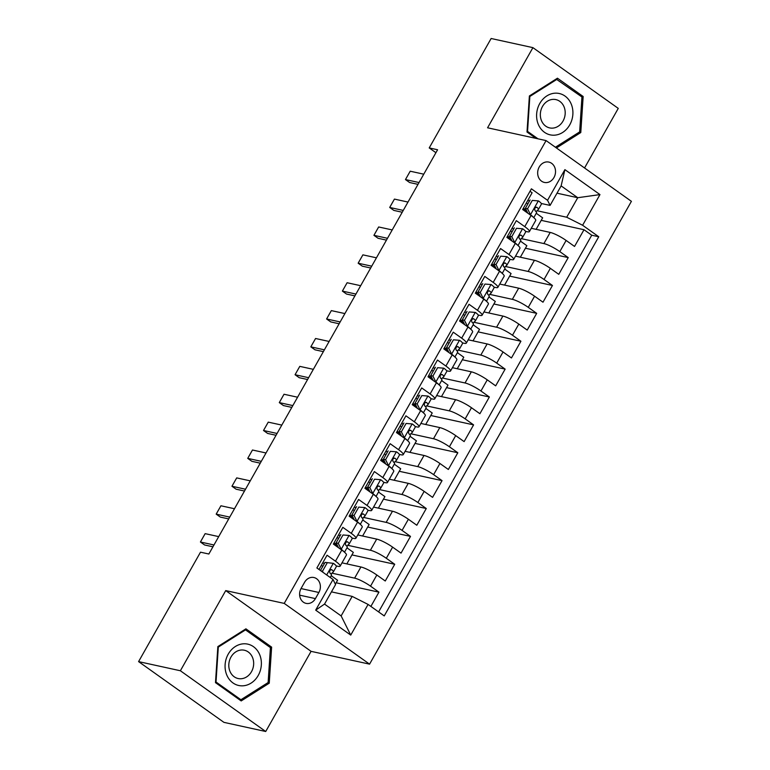 <?xml version="1.0" encoding="UTF-8"?>
<svg xmlns="http://www.w3.org/2000/svg" width="770" height="770" viewBox="0 0 770 770"><rect width="100%" height="100%" fill="white"/><g stroke="black" fill="none" stroke-linecap="round" stroke-linejoin="round"><path stroke-width="1.16" d="M539.221 166.994A10.424 8.865 102.3 0 0 544.371 182.432A10.424 8.865 102.3 0 0 553.976 177.504A10.424 8.865 102.3 0 0 548.827 162.075A10.424 8.865 102.3 0 0 539.221 166.994M584.546 167.976L618.262 108.387L532.917 47.644L491.135 38.5L429.217 147.927L435.916 152.691M369.571 664.144L631.41 201.336L546.074 140.592L284.226 603.401L369.571 664.144L311.07 651.343L225.726 590.6L180.373 670.757L265.717 731.5L311.07 651.343M265.717 731.5L223.926 722.356L138.59 661.613L180.373 670.757M530.01 191.278L532.109 192.779L522.647 209.507L531.069 215.494L524.755 226.649A13.023 2.339 29.5 0 1 529.404 231.597A13.023 2.339 29.5 0 1 527.296 231.751L525.535 231.366M524.755 226.649L516.333 220.653L506.872 237.381L515.294 243.378L508.98 254.533A13.023 2.339 29.5 0 1 513.629 259.48A13.023 2.339 29.5 0 1 511.521 259.634L509.759 259.249M508.98 254.533L500.567 248.537L491.096 265.265L499.518 271.261L493.204 282.407A13.023 2.339 29.5 0 1 497.863 287.364A13.023 2.339 29.5 0 1 495.745 287.518L493.994 287.133M493.204 282.407L484.792 276.42L475.331 293.149L483.743 299.135L477.439 310.291A13.023 2.339 29.5 0 1 482.087 315.238A13.023 2.339 29.5 0 1 479.98 315.392L478.218 315.007M477.439 310.291L469.017 304.294L459.555 321.023L467.967 327.019L461.663 338.165A13.023 2.339 29.5 0 1 466.312 343.122A13.023 2.339 29.5 0 1 464.204 343.276L462.443 342.891M461.663 338.165L453.241 332.178L443.78 348.906L452.202 354.893L445.888 366.048A13.023 2.339 29.5 0 1 450.537 370.996A13.023 2.339 29.5 0 1 448.429 371.15L446.667 370.765M445.888 366.048L437.466 360.052L428.005 376.78L436.426 382.777L430.112 393.932A13.023 2.339 29.5 0 1 434.761 398.879A13.023 2.339 29.5 0 1 432.653 399.033L430.892 398.648M430.112 393.932L421.7 387.936L412.229 404.664L420.651 410.66L414.337 421.806A13.023 2.339 29.5 0 1 418.986 426.763A13.023 2.339 29.5 0 1 416.878 426.917L415.117 426.532M414.337 421.806L405.925 415.819L396.454 432.548L404.876 438.534L398.571 449.69A13.023 2.339 29.5 0 1 403.22 454.637A13.023 2.339 29.5 0 1 401.103 454.791L399.351 454.406M398.571 449.69L390.149 443.693L380.688 460.422L389.1 466.418L382.796 477.573A13.023 2.339 29.5 0 1 387.445 482.521A13.023 2.339 29.5 0 1 385.337 482.675L383.575 482.289M382.796 477.573L374.374 471.577L364.913 488.305L373.325 494.292L367.021 505.447A13.023 2.339 29.5 0 1 371.669 510.404A13.023 2.339 29.5 0 1 369.561 510.549L367.8 510.163M367.021 505.447L358.599 499.46L349.137 516.189L357.559 522.175L351.245 533.331A13.023 2.339 29.5 0 1 355.894 538.278A13.023 2.339 29.5 0 1 353.786 538.432L352.025 538.047M351.245 533.331L342.823 527.335L333.362 544.063L341.784 550.059A13.023 2.339 29.5 0 1 346.433 555.006L340.119 566.162A13.023 2.339 29.5 0 1 338.011 566.316L336.249 565.931M370.88 606.413L378.946 592.159L336.153 582.794M341.995 562.841L360.928 566.98A13.023 2.339 29.5 0 1 376.838 575.007L385.26 581.004L394.721 564.275L351.919 554.91M357.771 534.957L376.703 539.106A13.023 2.339 -150.5 0 1 392.613 547.133L401.035 553.12L410.497 536.392L367.694 527.036M373.546 507.084L392.479 511.222A13.023 2.339 -150.5 0 1 408.389 519.25L416.811 525.246L426.272 508.518L383.47 499.153M389.322 479.2L408.254 483.339A13.023 2.339 -150.5 0 1 424.164 491.375L432.576 497.362L442.047 480.634L399.245 471.279M405.097 451.326L424.02 455.465A13.023 2.339 -150.5 0 1 439.94 463.492L448.352 469.479L457.823 452.76L415.02 443.395M420.872 423.442L439.795 427.581A13.023 2.339 -150.5 0 1 455.705 435.608L464.127 441.605L473.589 424.876L430.796 415.511M436.638 395.559L455.57 399.697A13.023 2.339 -150.5 0 1 471.481 407.734L479.903 413.721L489.364 396.993L446.561 387.637M452.414 367.685L471.346 371.823A13.023 2.339 -150.5 0 1 487.256 379.851L495.678 385.847L505.139 369.119L462.337 359.754M468.189 339.801L487.121 343.94A13.023 2.339 -150.5 0 1 503.031 351.967L511.453 357.963L520.915 341.235L478.112 331.87M483.964 311.917L502.887 316.066A13.023 2.339 -150.5 0 1 518.807 324.093L527.219 330.08L536.69 313.351L493.888 303.996M499.74 284.043L518.662 288.182A13.023 2.339 -150.5 0 1 534.572 296.209L542.994 302.206L552.456 285.478L509.663 276.112M515.505 256.16L534.438 260.298A13.023 2.339 -150.5 0 1 550.348 268.335L558.77 274.322L568.231 257.594L525.438 248.238M513.782 228.796L511.954 228.401M498.007 256.68L496.188 256.275M482.232 284.553L480.413 284.159M466.466 312.437L464.637 312.043M450.691 340.321L448.862 339.917M434.915 368.195L433.087 367.8M419.14 396.078L417.311 395.674M403.365 423.962L401.545 423.558M387.589 451.836L385.77 451.441M371.823 479.72L369.995 479.315M356.048 507.594L354.219 507.199M340.273 535.477L338.444 535.083M138.59 661.613L200.498 552.186L208.863 554.015L437.581 149.755L429.217 147.927M315.411 598.608L318.876 592.476A10.097 8.585 102.3 0 0 313.881 577.519A10.097 8.585 102.3 0 0 304.574 582.293L301.108 588.424A10.097 8.585 102.3 0 0 306.104 603.382A10.097 8.585 102.3 0 0 315.411 598.608L299.636 595.162M550.088 205.407L547.547 200.306L531.406 188.814L316.884 567.981L333.025 579.473L335.566 584.574L324.526 604.094L341.129 615.913L352.179 596.394L368.089 604.431L384.23 615.913L598.752 236.756L582.611 225.263L566.701 217.227L577.741 197.717L561.128 185.897L550.088 205.407L541.31 203.492M547.547 200.306L564.901 169.641L599.965 194.589L582.611 225.263M368.089 604.431L350.735 635.096L315.681 610.138L333.025 579.473M521.213 238.613L543.899 243.57A13.023 2.339 29.5 0 1 559.819 251.607L568.231 257.594M531.281 228.286L550.213 232.424L543.899 243.57M505.438 266.487L528.133 271.454A13.023 2.339 29.5 0 1 544.043 279.481L552.456 285.478M489.662 294.371L512.358 299.338A13.023 2.339 29.5 0 1 528.268 307.365L536.69 313.351M473.897 322.255L496.583 327.212A13.023 2.339 29.5 0 1 512.493 335.239L520.915 341.235M458.121 350.129L480.807 355.095A13.023 2.339 29.5 0 1 496.717 363.122L505.139 369.119M442.346 378.012L465.032 382.969A13.023 2.339 29.5 0 1 480.942 391.006L489.364 396.993M426.57 405.886L449.257 410.853A13.023 2.339 29.5 0 1 465.176 418.88L473.589 424.876M410.795 433.77L433.491 438.736A13.023 2.339 29.5 0 1 449.401 446.764L457.823 452.76M395.02 461.654L417.715 466.61A13.023 2.339 29.5 0 1 433.625 474.647L442.047 480.634M379.254 489.528L401.94 494.494A13.023 2.339 29.5 0 1 417.85 502.521L426.272 508.518M363.478 517.411L386.165 522.378A13.023 2.339 29.5 0 1 402.075 530.405L410.497 536.392M347.703 545.295L370.389 550.252A13.023 2.339 29.5 0 1 386.309 558.279L394.721 564.275M324.497 563.361L322.668 562.957M331.928 573.169L354.623 578.135A13.023 2.339 29.5 0 1 370.534 586.163L378.946 592.159M378.609 611.919L591.735 235.216L584.006 229.72L541.204 220.355M550.213 232.424A13.023 2.339 -150.5 0 1 566.123 240.452L574.545 246.448L584.006 229.72M318.982 569.473L327.058 555.218L335.47 561.205A13.023 2.339 29.5 0 1 340.119 566.162M529.558 200.922L527.729 200.518M331.447 591.861L352.179 596.394M532.917 47.644L487.574 127.791L546.074 140.592M225.726 590.6L284.226 603.401M557.008 193.183L577.741 197.717L599.965 194.589M536.988 210.73L566.701 217.227M335.364 584.18L337.578 580.262L331.196 575.719M346.837 563.9L353.353 552.388L346.972 547.836M362.612 536.016L369.128 524.505L362.737 519.962M355.894 538.278L362.208 527.132A13.023 2.339 -150.5 0 0 357.559 522.175M378.388 508.142L384.904 496.621L378.513 492.078M371.669 510.404L377.983 499.249A13.023 2.339 -150.5 0 0 373.325 494.292M394.163 480.259L400.679 468.747L394.288 464.195M387.445 482.521L393.749 471.365A13.023 2.339 -150.5 0 0 389.1 466.418M409.938 452.385L416.454 440.864L410.064 436.32M403.22 454.637L409.525 443.491A13.023 2.339 -150.5 0 0 404.876 438.534M425.704 424.501L432.22 412.98L425.839 408.437M418.986 426.763L425.3 415.608A13.023 2.339 -150.5 0 0 420.651 410.66M441.48 396.617L447.996 385.106L441.605 380.553M434.761 398.879L441.075 387.724A13.023 2.339 -150.5 0 0 436.426 382.777M457.255 368.743L463.771 357.222L457.38 352.679M450.537 370.996L456.851 359.85A13.023 2.339 -150.5 0 0 452.202 354.893M473.03 340.86L479.546 329.348L473.155 324.796M466.312 343.122L472.616 331.966A13.023 2.339 -150.5 0 0 467.967 327.019M488.806 312.976L495.322 301.465L488.931 296.922M482.087 315.238L488.392 304.092A13.023 2.339 -150.5 0 0 483.743 299.135M504.581 285.102L511.088 273.581L504.706 269.038M497.863 287.364L504.167 276.209A13.023 2.339 -150.5 0 0 499.518 271.261M520.347 257.219L526.863 245.707L520.481 241.154M513.629 259.48L519.943 248.325A13.023 2.339 -150.5 0 0 515.294 243.378M536.122 229.345L542.638 217.823L536.247 213.28M591.735 235.216L598.752 236.756M529.404 231.597L535.718 220.451A13.023 2.339 -150.5 0 0 531.069 215.494M324.526 604.094L315.681 610.138M341.129 615.913L350.735 635.096M564.901 169.641L561.128 185.897M269.25 683.183L271.627 647.127L245.919 628.83L217.852 646.588L215.484 682.644L241.183 700.931L269.25 683.183L267.662 682.826M556.421 147.956L580.782 132.546L583.159 96.5L557.451 78.203L529.385 95.961L527.007 132.017L535.949 138.379M268.913 646.531L271.627 647.127M580.445 95.904L583.159 96.5M579.184 132.199L580.782 132.546M333.42 563.351L325.056 562.379L333.42 563.351A8.624 1.55 29.5 0 1 336.384 566.547A8.624 1.55 29.5 0 1 336.326 566.624M322.88 566.22A20.675 3.706 29.5 0 1 321.196 565.575M327.221 562.851L322.495 571.215L323.082 572.389M325.056 562.379L320.445 570.522M330.956 574.045L333.323 571.918A8.624 1.55 -150.5 0 0 333.381 571.841A8.624 1.55 -150.5 0 0 331.947 569.829L331.504 569.617M330.985 569.627L331.947 569.829C329.81 569.742 329.175 570.859 330.051 573.178A8.624 1.55 29.5 0 1 331.495 575.19A8.624 1.55 29.5 0 1 331.427 575.267M213.973 544.977L200.421 542.013L201.153 540.675L205.147 533.649L218.699 536.613M205.147 533.649L200.421 542.013L204.57 544.968L212.944 546.796M320.955 570.878L322.495 571.215M228.228 654.144A21.165 18.008 102.3 0 0 232.964 682.932A21.165 18.008 102.3 0 0 258.21 675.482A21.165 18.008 102.3 0 0 253.474 646.684A21.165 18.008 102.3 0 0 228.228 654.144M230.971 657.07A14.486 12.33 102.3 0 0 238.142 678.534A14.486 12.33 102.3 0 0 251.501 671.681A14.486 12.33 102.3 0 0 244.34 650.226A14.486 12.33 102.3 0 0 230.971 657.07M270.414 647.609L268.124 682.538L240.923 699.738L216.014 682.018L218.314 647.089L245.515 629.879L270.414 647.609M238.873 699.295L240.923 699.738M215.533 681.912L216.014 682.018M217.823 646.983L218.314 647.089M244.591 629.677L245.515 629.879M538.374 124.538A21.165 18.008 102.3 0 0 562.61 132.488A21.165 18.008 102.3 0 0 571.128 103.825A21.165 18.008 102.3 0 0 546.893 95.884A21.165 18.008 102.3 0 0 538.374 124.538M541.56 120.842A14.486 12.33 102.3 0 0 549.674 127.907A14.486 12.33 102.3 0 0 562.379 122.112A14.486 12.33 102.3 0 0 563.977 106.655A14.486 12.33 102.3 0 0 555.863 99.6A14.486 12.33 102.3 0 0 543.158 105.384A14.486 12.33 102.3 0 0 541.56 120.842M556.123 79.05L581.947 96.982L579.646 131.911L555.411 147.243M537.999 138.821L527.546 131.391L529.847 96.462L557.047 79.252M527.055 131.285L527.546 131.391M529.356 96.346L529.847 96.462M342.997 534.977L349.185 535.468L342.997 534.977L338.271 543.341L341.303 549.405A8.624 1.55 29.5 0 1 343.94 551.705M341.303 549.405L340.677 549.27M349.185 535.468A8.624 1.55 29.5 0 1 352.159 538.663A8.624 1.55 29.5 0 1 352.092 538.74M338.656 538.336A20.675 3.706 29.5 0 1 336.971 537.691M340.831 534.496L336.095 542.86L338.271 543.341M338.54 547.749L336.095 542.86M333.525 543.784A24.91 4.466 -150.5 0 0 337.327 545.324M336.654 543.976A20.675 3.706 29.5 0 1 333.968 542.994M346.731 546.161L349.099 544.034A8.624 1.55 -150.5 0 0 349.156 543.966A8.624 1.55 -150.5 0 0 347.713 541.955L347.28 541.734M346.76 541.743L347.713 541.955C345.586 541.859 344.95 542.975 345.826 545.295A8.624 1.55 29.5 0 1 347.27 547.306A8.624 1.55 29.5 0 1 347.203 547.383M229.749 517.103L216.187 514.139L216.928 512.801L220.923 505.775L234.475 508.739M220.923 505.775L216.187 514.139L220.345 517.094L228.719 518.922M358.772 507.093L364.961 507.594L358.772 507.093L354.036 515.457L357.078 521.531A8.624 1.55 29.5 0 1 359.715 523.821M357.078 521.531L356.452 521.396M364.961 507.594A8.624 1.55 29.5 0 1 367.925 510.789A8.624 1.55 29.5 0 1 367.868 510.856M354.431 510.452A20.675 3.706 29.5 0 1 352.737 509.817M356.597 506.622L351.871 514.986L354.036 515.457M354.306 519.865L351.871 514.986M349.301 515.9A24.91 4.466 -150.5 0 0 353.103 517.45M352.429 516.093A20.675 3.706 29.5 0 1 349.744 515.111M362.506 518.287L364.874 516.16A8.624 1.55 -150.5 0 0 364.932 516.083A8.624 1.55 -150.5 0 0 363.488 514.071L363.055 513.86M362.535 513.86L363.488 514.071C361.351 513.985 360.726 515.091 361.602 517.421A8.624 1.55 29.5 0 1 363.036 519.432A8.624 1.55 29.5 0 1 362.978 519.5M245.515 489.219L231.963 486.255L232.704 484.917L236.698 477.891L250.25 480.855M236.698 477.891L231.963 486.255L236.12 489.21L244.485 491.039M374.547 479.209L380.736 479.71L374.547 479.209L369.812 487.574L372.853 493.647A8.624 1.55 29.5 0 1 375.481 495.947M372.853 493.647L372.228 493.512M380.736 479.71A8.624 1.55 29.5 0 1 383.701 482.906A8.624 1.55 29.5 0 1 383.643 482.983M370.206 482.578A20.675 3.706 29.5 0 1 368.512 481.933M372.372 478.738L367.646 487.102L369.812 487.574M370.081 491.992L367.646 487.102M365.067 488.026A24.91 4.466 -150.5 0 0 368.878 489.566M368.195 488.219A20.675 3.706 29.5 0 1 365.519 487.227M378.272 490.403L380.65 488.276A8.624 1.55 -150.5 0 0 380.707 488.209A8.624 1.55 -150.5 0 0 379.264 486.188L378.83 485.976M378.311 485.986L379.264 486.188C377.127 486.101 376.501 487.217 377.367 489.537A8.624 1.55 29.5 0 1 378.811 491.549A8.624 1.55 29.5 0 1 378.753 491.626M261.29 461.336L247.738 458.371L250.847 452.856L252.473 450.007L266.025 452.972M252.473 450.007L247.738 458.371L251.886 461.326L260.26 463.165M390.323 451.336L396.512 451.826L390.323 451.336L385.587 459.7L388.619 465.773A8.624 1.55 29.5 0 1 391.256 468.064M388.619 465.773L388.003 465.629M396.512 451.826A8.624 1.55 29.5 0 1 399.476 455.031A8.624 1.55 29.5 0 1 399.418 455.099M385.982 454.695A20.675 3.706 29.5 0 1 384.288 454.05M388.147 450.854L383.412 459.218L385.587 459.7M385.857 464.108L383.412 459.218M380.842 460.142A24.91 4.466 -150.5 0 0 384.644 461.692M383.97 460.335A20.675 3.706 29.5 0 1 381.294 459.353M394.048 462.52L396.415 460.402A8.624 1.55 -150.5 0 0 396.483 460.325A8.624 1.55 -150.5 0 0 395.039 458.314L394.606 458.102M394.076 458.102L395.039 458.314C392.902 458.217 392.276 459.334 393.143 461.654A8.624 1.55 29.5 0 1 394.587 463.665A8.624 1.55 29.5 0 1 394.529 463.742M277.065 433.462L263.513 430.497L264.254 429.159L268.249 422.133L281.801 425.098M268.249 422.133L263.513 430.497L267.662 433.452L276.035 435.281M406.098 423.452L412.287 423.952L406.098 423.452L401.363 431.816L404.394 437.889A8.624 1.55 29.5 0 1 407.032 440.18M404.394 437.889L403.778 437.755M412.287 423.952A8.624 1.55 29.5 0 1 415.251 427.148A8.624 1.55 29.5 0 1 415.194 427.225M401.748 426.811A20.675 3.706 29.5 0 1 400.063 426.176M403.923 422.98L399.187 431.344L401.363 431.816M401.632 436.224L399.187 431.344M396.617 432.259A24.91 4.466 -150.5 0 0 400.419 433.808M399.745 432.461A20.675 3.706 29.5 0 1 397.07 431.469M409.823 434.646L412.191 432.519A8.624 1.55 -150.5 0 0 412.248 432.442A8.624 1.55 -150.5 0 0 410.814 430.43L410.372 430.218M409.852 430.228L410.814 430.43C408.678 430.343 408.042 431.46 408.918 433.78A8.624 1.55 29.5 0 1 410.362 435.791A8.624 1.55 29.5 0 1 410.304 435.858M292.841 405.578L279.289 402.614L282.388 397.099L284.014 394.25L297.576 397.214M284.014 394.25L279.289 402.614L283.437 405.569L291.811 407.397M421.864 395.578L428.062 396.069L421.864 395.578L417.138 403.942L420.17 410.006A8.624 1.55 29.5 0 1 422.807 412.306M420.17 410.006L419.544 409.871M428.062 396.069A8.624 1.55 29.5 0 1 431.027 399.264A8.624 1.55 29.5 0 1 430.959 399.341M417.523 398.937A20.675 3.706 29.5 0 1 415.839 398.292M419.698 395.097L414.963 403.461L417.138 403.942M417.407 408.35L414.963 403.461M412.393 404.385A24.91 4.466 -150.5 0 0 416.195 405.925M415.521 404.577A20.675 3.706 29.5 0 1 412.836 403.586M425.598 406.762L427.966 404.635A8.624 1.55 -150.5 0 0 428.024 404.568A8.624 1.55 -150.5 0 0 426.58 402.556L426.147 402.335M425.627 402.344L426.58 402.556C424.453 402.46 423.818 403.576 424.694 405.896A8.624 1.55 29.5 0 1 426.137 407.908A8.624 1.55 29.5 0 1 426.07 407.985M308.616 377.695L295.064 374.73L298.163 369.215L299.79 366.366L313.342 369.34M299.79 366.366L295.064 374.73L299.212 377.695L307.586 379.523M437.639 367.694L443.828 368.185L437.639 367.694L432.913 376.058L435.945 382.132A8.624 1.55 29.5 0 1 438.582 384.423M435.945 382.132L435.32 381.997M443.828 368.185A8.624 1.55 29.5 0 1 446.793 371.39A8.624 1.55 29.5 0 1 446.735 371.458M433.298 371.053A20.675 3.706 29.5 0 1 431.614 370.409M435.474 367.223L430.738 375.587L432.913 376.058M433.183 380.467L430.738 375.587M428.168 376.501A24.91 4.466 -150.5 0 0 431.97 378.051M431.296 376.694A20.675 3.706 29.5 0 1 428.611 375.712M441.374 378.888L443.741 376.761A8.624 1.55 -150.5 0 0 443.799 376.684A8.624 1.55 -150.5 0 0 442.355 374.672L441.922 374.461M441.403 374.461L442.355 374.672C440.228 374.586 439.593 375.693 440.469 378.022A8.624 1.55 29.5 0 1 441.903 380.034A8.624 1.55 29.5 0 1 441.845 380.101M324.391 349.821L310.83 346.856L311.571 345.518L315.565 338.492L329.117 341.457M315.565 338.492L310.83 346.856L314.988 349.811L323.361 351.64M453.414 339.811L459.603 340.311L453.414 339.811L448.679 348.175L451.721 354.248A8.624 1.55 29.5 0 1 454.358 356.548M451.721 354.248L451.095 354.113M459.603 340.311A8.624 1.55 29.5 0 1 462.568 343.507A8.624 1.55 29.5 0 1 462.51 343.584M449.074 343.179A20.675 3.706 29.5 0 1 447.38 342.534M451.239 339.339L446.513 347.703L448.679 348.175M448.949 352.583L446.513 347.703M443.944 348.618A24.91 4.466 -150.5 0 0 447.745 350.167M447.072 348.82A20.675 3.706 29.5 0 1 444.386 347.828M457.149 351.005L459.517 348.877A8.624 1.55 -150.5 0 0 459.575 348.8A8.624 1.55 -150.5 0 0 458.131 346.789L457.698 346.577M457.178 346.587L458.131 346.789C455.994 346.702 455.368 347.819 456.235 350.138A8.624 1.55 29.5 0 1 457.678 352.15A8.624 1.55 29.5 0 1 457.621 352.227M340.157 321.937L326.605 318.972L329.714 313.457L331.341 310.608L344.893 313.573M331.341 310.608L326.605 318.972L330.763 321.927L339.127 323.766M469.19 311.937L475.379 312.428L469.19 311.937L464.454 320.301L467.496 326.364A8.624 1.55 29.5 0 1 470.124 328.665M467.496 326.364L466.87 326.23M475.379 312.428A8.624 1.55 29.5 0 1 478.343 315.623A8.624 1.55 29.5 0 1 478.286 315.7M464.849 315.296A20.675 3.706 29.5 0 1 463.155 314.651M467.015 311.455L462.289 319.82L464.454 320.301M464.724 324.709L462.289 319.82M459.709 320.744A24.91 4.466 -150.5 0 0 463.521 322.284M462.837 320.936A20.675 3.706 29.5 0 1 460.162 319.954M472.915 323.121L475.292 320.994A8.624 1.55 -150.5 0 0 475.35 320.926A8.624 1.55 -150.5 0 0 473.906 318.915L473.473 318.693M472.953 318.703L473.906 318.915C471.769 318.819 471.144 319.935 472.01 322.255A8.624 1.55 29.5 0 1 473.454 324.266A8.624 1.55 29.5 0 1 473.396 324.343M355.933 294.063L342.381 291.099L345.489 285.574L347.116 282.734L360.668 285.699M347.116 282.734L342.381 291.099L346.529 294.053L354.903 295.882M484.965 284.053L491.154 284.553L484.965 284.053L480.23 292.417L483.262 298.49A8.624 1.55 29.5 0 1 485.899 300.781M483.262 298.49L482.646 298.356M491.154 284.553A8.624 1.55 29.5 0 1 494.119 287.749A8.624 1.55 29.5 0 1 494.061 287.816M480.615 287.412A20.675 3.706 29.5 0 1 478.93 286.777M482.79 283.581L478.055 291.945L480.23 292.417M480.499 296.825L478.055 291.945M475.485 292.86A24.91 4.466 -150.5 0 0 479.286 294.409M478.613 293.052A20.675 3.706 29.5 0 1 475.937 292.071M488.69 295.247L491.058 293.12A8.624 1.55 -150.5 0 0 491.125 293.043A8.624 1.55 -150.5 0 0 489.682 291.031L489.248 290.819M488.719 290.819L489.682 291.031C487.545 290.945 486.919 292.061 487.785 294.381A8.624 1.55 29.5 0 1 489.229 296.392A8.624 1.55 29.5 0 1 489.171 296.46M371.708 266.179L358.156 263.215L358.897 261.877L362.891 254.851L376.443 257.815M362.891 254.851L358.156 263.215L362.304 266.17L370.678 267.998M500.741 256.169L506.929 256.67L500.741 256.169L496.005 264.534L499.037 270.607A8.624 1.55 29.5 0 1 501.674 272.907M499.037 270.607L498.421 270.472M506.929 256.67A8.624 1.55 29.5 0 1 509.894 259.865A8.624 1.55 29.5 0 1 509.836 259.942M496.39 259.538A20.675 3.706 29.5 0 1 494.706 258.893M498.565 255.698L493.83 264.062L496.005 264.534M496.275 268.951L493.83 264.062M491.26 264.986A24.91 4.466 -150.5 0 0 495.062 266.526M494.388 265.178A20.675 3.706 29.5 0 1 491.712 264.187M504.466 267.363L506.833 265.236A8.624 1.55 -150.5 0 0 506.891 265.169A8.624 1.55 -150.5 0 0 505.457 263.157L505.014 262.936M504.494 262.945L505.457 263.157C503.32 263.061 502.685 264.177 503.561 266.497A8.624 1.55 29.5 0 1 505.004 268.509A8.624 1.55 29.5 0 1 504.947 268.586M387.483 238.296L373.931 235.331L377.031 229.816L378.657 226.967L392.219 229.932M378.657 226.967L373.931 235.331L378.08 238.286L386.453 240.124M516.506 228.295L522.695 228.786L516.506 228.295L511.781 236.66L514.812 242.733A8.624 1.55 29.5 0 1 517.45 245.024M514.812 242.733L514.187 242.598M522.695 228.786A8.624 1.55 29.5 0 1 525.669 231.991A8.624 1.55 29.5 0 1 525.602 232.059M512.166 231.655A20.675 3.706 29.5 0 1 510.481 231.01M514.341 227.814L509.605 236.178L511.781 236.66M512.05 241.068L509.605 236.178M507.035 237.102A24.91 4.466 -150.5 0 0 510.837 238.652M510.163 237.295A20.675 3.706 29.5 0 1 507.478 236.313M520.241 239.489L522.609 237.362A8.624 1.55 -150.5 0 0 522.666 237.285A8.624 1.55 -150.5 0 0 521.223 235.274L520.79 235.062M520.27 235.062L521.223 235.274C519.096 235.177 518.46 236.294 519.336 238.623A8.624 1.55 29.5 0 1 520.78 240.635A8.624 1.55 29.5 0 1 520.712 240.702M403.259 210.422L389.707 207.457L390.438 206.119L394.433 199.093L407.985 202.058M394.433 199.093L389.707 207.457L393.855 210.412L402.229 212.241M532.282 200.412L538.471 200.912L532.282 200.412L527.556 208.776L530.588 214.849A8.624 1.55 29.5 0 1 533.225 217.14M530.588 214.849L529.962 214.715M538.471 200.912A8.624 1.55 29.5 0 1 541.435 204.108A8.624 1.55 29.5 0 1 541.377 204.185M527.941 203.781A20.675 3.706 29.5 0 1 526.256 203.136M530.106 199.94L525.381 208.304L527.556 208.776M527.825 213.184L525.381 208.304M522.811 209.219A24.91 4.466 -150.5 0 0 526.613 210.768M525.939 209.421A20.675 3.706 29.5 0 1 523.254 208.429M536.016 211.606L538.384 209.478A8.624 1.55 -150.5 0 0 538.442 209.401A8.624 1.55 -150.5 0 0 536.998 207.39L536.565 207.178M536.045 207.188L536.998 207.39C534.871 207.303 534.236 208.42 535.112 210.739A8.624 1.55 29.5 0 1 536.546 212.751A8.624 1.55 29.5 0 1 536.488 212.828M419.034 182.538L405.472 179.574L406.214 178.236L410.208 171.209L423.76 174.174M410.208 171.209L405.472 179.574L409.63 182.528L417.994 184.357M534.438 260.298L528.133 271.454M518.662 288.182L512.358 299.338M502.887 316.066L496.583 327.212M487.121 343.94L480.807 355.095M471.346 371.823L465.032 382.969M455.57 399.697L449.257 410.853M439.795 427.581L433.491 438.736M424.02 455.465L417.715 466.61M408.254 483.339L401.94 494.494M392.479 511.222L386.165 522.378M376.703 539.106L370.389 550.252M360.928 566.98L354.623 578.135M376.838 575.007L370.534 586.163M566.123 240.452L559.819 251.607M550.348 268.335L544.043 279.481M534.572 296.209L528.268 307.365M518.807 324.093L512.493 335.239M503.031 351.967L496.717 363.122M487.256 379.851L480.942 391.006M471.481 407.734L465.176 418.88M455.705 435.608L449.401 446.764M439.94 463.492L433.625 474.647M424.164 491.375L417.85 502.521M408.389 519.25L402.075 530.405M392.613 547.133L386.309 558.279M341.784 550.059L335.47 561.205M301.031 588.569L318.876 592.476M333.266 563.332L326.682 574.959M349.031 535.458L341.226 549.26M364.807 507.574L357.001 521.377M380.582 479.7L372.776 493.493M396.358 451.817L388.552 465.619M412.133 423.933L404.317 437.735M427.908 396.059L420.093 409.861M443.674 368.175L435.868 381.978M459.449 340.302L451.644 354.094M475.225 312.418L467.419 326.22M491 284.534L483.194 298.337M506.776 256.66L498.96 270.463M522.541 228.777L514.735 242.579M538.317 200.893L530.511 214.695M330.205 577.462L331.495 575.19M333.381 571.841L336.384 566.547M344.508 552.186L347.27 547.306M349.156 543.966L352.159 538.663M360.283 524.312L363.036 519.432M364.932 516.083L367.925 510.789M376.049 496.429L378.811 491.549M380.707 488.209L383.701 482.906M391.824 468.545L394.587 463.665M396.483 460.325L399.476 455.031M407.6 440.671L410.362 435.791M412.248 432.442L415.251 427.148M423.375 412.787L426.137 407.908M428.024 404.568L431.027 399.264M439.15 384.913L441.903 380.034M443.799 376.684L446.793 371.39M454.916 357.03L457.678 352.15M459.575 348.8L462.568 343.507M470.691 329.146L473.454 324.266M475.35 320.926L478.343 315.623M486.467 301.272L489.229 296.392M491.125 293.043L494.119 287.749M502.242 273.389L505.004 268.509M506.891 265.169L509.894 259.865M518.018 245.505L520.78 240.635M522.666 237.285L525.669 231.991M533.793 217.631L536.546 212.751M538.442 209.401L541.435 204.108"/></g></svg>
